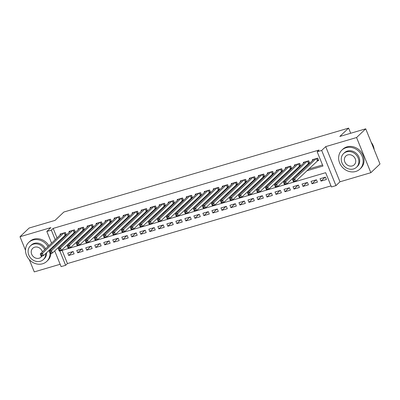 <?xml version="1.0" encoding="UTF-8"?>
<svg xmlns="http://www.w3.org/2000/svg" width="400" height="400" viewBox="0 0 400 400"><rect width="100%" height="100%" fill="white"/><g stroke="black" fill="none" stroke-linecap="round" stroke-linejoin="round"><path stroke-width="0.6" d="M62.1 250.375L67.45 263.56L65.62 265.3L61.115 266.625L54.71 250.855M29.3 259.63L34.28 271.895L60.155 264.265M51.58 243.15L46.835 231.46L50.865 227.63L20 236.73L29.155 228.025L55.06 220.39L63.845 212.035L348.6 128.105L339.815 136.46L365.72 128.825L380 163.99L370.845 172.69L356.57 137.525L325.705 146.625L321.68 150.45L335.955 185.615L331.45 186.945L325.66 172.69L59.83 251.04L65.62 265.3M325.705 146.625L339.985 181.79L370.845 172.69M339.985 181.79L335.955 185.615M67.45 263.56L331.015 185.875M20 236.73L25.5 250.28M365.72 128.825L356.57 137.525M64.82 235.335L66.395 234.87L65.43 232.495L60.025 234.09L60.33 234.835M73.83 232.68L75.41 232.215L74.445 229.84L69.035 231.43L69.34 232.18M82.84 230.025L84.42 229.56L83.455 227.18L78.05 228.775L78.35 229.52M91.855 227.365L93.43 226.9L92.465 224.525L87.06 226.12L87.36 226.865M100.865 224.71L102.44 224.245L101.475 221.87L96.07 223.465L96.375 224.21M109.875 222.055L111.455 221.59L110.49 219.215L105.08 220.81L105.385 221.555M118.885 219.4L120.465 218.935L119.5 216.56L114.09 218.15L114.395 218.9M127.9 216.745L129.475 216.28L128.51 213.9L123.105 215.495L123.405 216.24M136.91 214.085L138.485 213.62L137.52 211.245L132.115 212.84L132.42 213.585M145.92 211.43L147.495 210.965L146.535 208.59L141.125 210.185L141.43 210.93M154.93 208.775L156.51 208.31L155.545 205.935L150.135 207.53L150.44 208.275M163.945 206.12L165.52 205.655L164.555 203.28L159.15 204.87L159.45 205.62M172.955 203.465L174.53 203L173.565 200.62L168.16 202.215L168.465 202.96M181.965 200.805L183.54 200.34L182.575 197.965L177.17 199.56L177.475 200.305M190.975 198.15L192.555 197.685L191.59 195.31L186.18 196.905L186.485 197.65M199.99 195.495L201.565 195.03L200.6 192.655L195.195 194.245L195.495 194.995M209 192.84L210.575 192.375L209.61 190L204.205 191.59L204.505 192.34M218.01 190.185L219.585 189.72L218.62 187.34L213.215 188.935L213.52 189.68M227.02 187.525L228.6 187.06L227.635 184.685L222.225 186.28L222.53 187.025M236.03 184.87L237.61 184.405L236.645 182.03L231.24 183.625L231.54 184.37M245.045 182.215L246.62 181.75L245.655 179.375L240.25 180.965L240.55 181.715M254.055 179.56L255.63 179.095L254.665 176.72L249.26 178.31L249.565 179.06M263.065 176.9L264.645 176.44L263.68 174.06L258.27 175.655L258.575 176.4M272.075 174.245L273.655 173.78L272.69 171.405L267.285 173L267.585 173.745M281.09 171.59L282.665 171.125L281.7 168.75L276.295 170.345L276.595 171.09M290.1 168.935L291.675 168.47L290.71 166.095L285.305 167.685L285.61 168.435M299.11 166.28L300.69 165.815L299.725 163.435L294.315 165.03L294.62 165.775M308.12 163.62L309.7 163.155L308.735 160.78L303.325 162.375L303.63 163.12M325.075 177.25L321.02 181.105L326.43 179.51L325.465 177.135L320.055 178.725L321.02 181.105M316.065 179.905L312.01 183.76L317.415 182.165L316.455 179.79L311.045 181.385L312.01 183.76M307.055 182.56L303 186.415L308.405 184.82L307.44 182.445L302.035 184.04L303 186.415M298.045 185.215L293.99 189.07L299.395 187.48L298.43 185.1L293.025 186.695L293.99 189.07M289.03 187.87L284.975 191.725L290.385 190.135L289.42 187.76L284.01 189.35L284.975 191.725M280.02 190.53L275.965 194.385L281.375 192.79L280.41 190.415L275 192.005L275.965 194.385M271.01 193.185L266.955 197.04L272.36 195.445L271.395 193.07L265.99 194.665L266.955 197.04M262 195.84L257.945 199.695L263.35 198.1L262.385 195.725L256.98 197.32L257.945 199.695M252.99 198.495L248.93 202.35L254.34 200.76L253.375 198.38L247.97 199.975L248.93 202.35M243.975 201.15L239.92 205.01L245.33 203.415L244.365 201.04L238.955 202.63L239.92 205.01M234.965 203.81L230.91 207.665L236.315 206.07L235.35 203.695L229.945 205.29L230.91 207.665M225.955 206.465L221.9 210.32L227.305 208.725L226.34 206.35L220.935 207.945L221.9 210.32M216.945 209.12L212.89 212.975L218.295 211.38L217.33 209.005L211.925 210.6L212.89 212.975M207.93 211.775L203.875 215.63L209.285 214.04L208.32 211.66L202.91 213.255L203.875 215.63M198.92 214.43L194.865 218.29L200.27 216.695L199.305 214.32L193.9 215.91L194.865 218.29M189.91 217.09L185.855 220.945L191.26 219.35L190.295 216.975L184.89 218.57L185.855 220.945M180.9 219.745L176.845 223.6L182.25 222.005L181.285 219.63L175.88 221.225L176.845 223.6M171.885 222.4L167.83 226.255L173.24 224.66L172.275 222.285L166.865 223.88L167.83 226.255M162.875 225.055L158.82 228.91L164.225 227.32L163.26 224.94L157.855 226.535L158.82 228.91M153.865 227.71L149.81 231.57L155.215 229.975L154.25 227.6L148.845 229.19L149.81 231.57M144.855 230.37L140.8 234.225L146.205 232.63L145.24 230.255L139.835 231.85L140.8 234.225M135.84 233.025L131.785 236.88L137.195 235.285L136.23 232.91L130.82 234.505L131.785 236.88M126.83 235.68L122.775 239.535L128.18 237.94L127.22 235.565L121.81 237.16L122.775 239.535M117.82 238.335L113.765 242.19L119.17 240.6L118.205 238.22L112.8 239.815L113.765 242.19M108.81 240.99L104.755 244.85L110.16 243.255L109.195 240.88L103.79 242.47L104.755 244.85M99.795 243.65L95.74 247.505L101.15 245.91L100.185 243.535L94.775 245.13L95.74 247.505M90.785 246.305L86.73 250.16L92.14 248.565L91.175 246.19L85.765 247.785L86.73 250.16M81.775 248.96L77.72 252.815L83.125 251.225L82.16 248.845L76.755 250.44L77.72 252.815M73.15 251.505L67.745 253.095L68.71 255.47L74.115 253.88L73.15 251.505M306.785 170.805L322.96 166.035L317.17 151.78L319 150.04L53.17 228.395L57.055 237.95M58.45 241.39L58.785 242.215M65.315 240.775L67.055 240.265M74.325 238.12L76.065 237.61M83.335 235.465L85.075 234.95M92.35 232.81L94.085 232.295M101.36 230.15L103.1 229.64M110.37 227.495L112.11 226.985M119.38 224.84L121.12 224.33M128.395 222.185L130.13 221.67M137.405 219.53L139.145 219.015M146.415 216.87L148.155 216.36M155.425 214.215L157.165 213.705M164.44 211.56L166.175 211.045M173.45 208.905L175.19 208.39M182.46 206.25L184.2 205.735M191.47 203.59L193.21 203.08M200.485 200.935L202.22 200.425M209.495 198.28L211.23 197.765M218.505 195.625L220.245 195.11M227.515 192.965L229.255 192.455M236.53 190.31L238.265 189.8M245.54 187.655L247.275 187.145M254.55 185L256.29 184.485M263.56 182.345L265.3 181.83M272.57 179.685L274.31 179.175M281.585 177.03L283.32 176.52M290.595 174.375L292.335 173.865M299.605 171.72L301.345 171.205M308.615 169.065L322.525 164.965M317.135 160.965L318.71 160.5L317.745 158.125L312.34 159.72L312.64 160.465M350.69 133.255L348.6 128.105M46.835 231.46L51.34 230.135L55.22 239.69M53.17 228.395L51.34 230.135M317.17 151.78L321.68 150.45M53.315 247.415L52.98 246.59M63.485 242.515L65.225 242.005M72.495 239.86L74.235 239.35M81.505 237.205L83.245 236.69M90.52 234.55L92.255 234.035M99.53 231.89L101.265 231.38M108.54 229.235L110.28 228.725M117.55 226.58L119.29 226.07M126.565 223.925L128.3 223.41M135.575 221.27L137.31 220.755M144.585 218.61L146.325 218.1M153.595 215.955L155.335 215.445M162.605 213.3L164.345 212.79M171.62 210.645L173.355 210.13M180.63 207.99L182.37 207.475M189.64 205.33L191.38 204.82M198.65 202.675L200.39 202.165M207.665 200.02L209.4 199.51M216.675 197.365L218.415 196.85M225.685 194.71L227.425 194.195M234.695 192.05L236.435 191.54M243.71 189.395L245.445 188.885M252.72 186.74L254.46 186.225M261.73 184.085L263.47 183.57M270.74 181.43L272.48 180.915M279.755 178.77L281.49 178.26M288.765 176.115L290.505 175.605M297.775 173.46L299.515 172.945M56.62 243.13L56.955 243.955M72.765 251.615L68.71 255.47M318.505 159.99L295.75 181.295L293.5 181.96L292.535 179.585L313.915 159.255M293.025 180.55L292.535 179.585L294.785 178.92L295.75 181.295L294.31 181.235L293.925 180.285L293.025 180.55L293.41 181.5L294.31 181.235M316.17 158.59L294.785 178.92L293.925 180.285M293.5 181.96L293.41 181.5M374.155 149.59A13.08 11.455 -133.6 0 0 371.185 142.28M355.72 171.485A13.08 11.455 -133.6 0 0 359.91 169.085A13.08 11.455 -133.6 0 0 360.9 153.87A13.08 11.455 -133.6 0 0 346.07 147.725A13.08 11.455 -133.6 0 0 341.88 150.125A13.08 11.455 -133.6 0 0 340.89 165.34A13.08 11.455 -133.6 0 0 355.72 171.485M359.91 169.085L360.825 168.215A13.08 11.455 -133.6 0 0 361.815 153A13.08 11.455 -133.6 0 0 346.985 146.855A13.08 11.455 -133.6 0 0 342.795 149.255L341.88 150.125M343.565 153.58L344.405 152.78A9.42 8.25 46.4 0 1 347.42 151.05A9.42 8.25 46.4 0 1 358.1 155.48A9.42 8.25 46.4 0 1 357.385 166.43L356.54 167.23A9.42 8.25 -133.6 0 0 357.255 156.28A9.42 8.25 -133.6 0 0 346.58 151.855A9.42 8.25 -133.6 0 0 343.565 153.58A9.42 8.25 -133.6 0 0 342.85 164.535A9.42 8.25 -133.6 0 0 353.525 168.96A9.42 8.25 -133.6 0 0 356.54 167.23M347.815 154.895A6.07 5.315 -133.6 0 0 345.87 156.01A6.07 5.315 -133.6 0 0 345.41 163.065A6.07 5.315 -133.6 0 0 352.29 165.92A6.07 5.315 -133.6 0 0 354.235 164.805A6.07 5.315 -133.6 0 0 354.695 157.745A6.07 5.315 -133.6 0 0 347.815 154.895M48 246.555A13.08 11.455 -133.6 0 0 32.93 240.025A13.08 11.455 -133.6 0 0 28.745 242.425A13.08 11.455 -133.6 0 0 27.75 257.635A13.08 11.455 -133.6 0 0 42.58 263.785A13.08 11.455 -133.6 0 0 46.77 261.385A13.08 11.455 -133.6 0 0 50.005 253.2M49.715 250.835A13.08 11.455 -133.6 0 0 49.485 249.915M46.77 261.385L47.685 260.51A13.08 11.455 -133.6 0 0 50.9 253.465M50.63 249.965A13.08 11.455 -133.6 0 0 50.4 249.045M48.915 245.685A13.08 11.455 -133.6 0 0 33.845 239.155A13.08 11.455 -133.6 0 0 29.66 241.555L28.745 242.425M44.735 249.665A9.42 8.25 -133.6 0 0 33.44 244.15A9.42 8.25 -133.6 0 0 30.425 245.88L31.265 245.08A9.42 8.25 46.4 0 1 34.28 243.35A9.42 8.25 46.4 0 1 45.575 248.86M46.57 252.685A9.42 8.25 46.4 0 1 44.245 258.73L43.405 259.53A9.42 8.25 -133.6 0 0 45.73 253.49M30.425 245.88A9.42 8.25 -133.6 0 0 29.71 256.83A9.42 8.25 -133.6 0 0 40.385 261.255A9.42 8.25 -133.6 0 0 43.405 259.53M42.385 251.895A6.07 5.315 -133.6 0 0 34.675 247.19A6.07 5.315 -133.6 0 0 32.73 248.305A6.07 5.315 -133.6 0 0 32.27 255.365A6.07 5.315 -133.6 0 0 39.15 258.215A6.07 5.315 -133.6 0 0 41.095 257.1A6.07 5.315 -133.6 0 0 41.88 256.125M309.49 162.65L286.74 183.95L284.49 184.615L283.525 182.24L304.905 161.91M284.015 183.205L283.525 182.24L285.775 181.575L286.74 183.95L285.3 183.89L284.915 182.94L284.015 183.205L284.4 184.155L285.3 183.89M307.155 161.245L285.775 181.575L284.915 182.94M284.49 184.615L284.4 184.155M300.48 165.305L277.73 186.605L275.475 187.27L274.51 184.895L295.895 164.565M275 185.86L274.51 184.895L276.765 184.23L277.73 186.605L276.29 186.545L275.905 185.595L275 185.86L275.385 186.81L276.29 186.545M298.145 163.9L276.765 184.23L275.905 185.595M275.475 187.27L275.385 186.81M291.47 167.96L268.72 189.265L266.465 189.925L265.5 187.55L286.88 167.22M265.99 188.515L265.5 187.55L267.755 186.885L268.72 189.265L267.275 189.2L266.89 188.25L265.99 188.515L266.375 189.465L267.275 189.2M289.135 166.56L267.755 186.885L266.89 188.25M266.465 189.925L266.375 189.465M282.46 170.615L259.705 191.92L257.455 192.585L256.49 190.205L277.87 169.88M256.98 191.175L256.49 190.205L258.745 189.545L259.705 191.92L258.265 191.86L257.88 190.91L256.98 191.175L257.365 192.125L258.265 191.86M280.125 169.215L258.745 189.545L257.88 190.91M257.455 192.585L257.365 192.125M273.445 173.27L250.695 194.575L248.445 195.24L247.48 192.865L268.86 172.535M247.97 193.83L247.48 192.865L249.73 192.2L250.695 194.575L249.255 194.515L248.87 193.565L247.97 193.83L248.355 194.78L249.255 194.515M271.11 171.87L249.73 192.2L248.87 193.565M248.445 195.24L248.355 194.78M264.435 175.93L241.685 197.23L239.43 197.895L238.465 195.52L259.85 175.19M238.955 196.485L238.465 195.52L240.72 194.855L241.685 197.23L240.245 197.17L239.86 196.22L238.955 196.485L239.345 197.435L240.245 197.17M262.1 174.525L240.72 194.855L239.86 196.22M239.43 197.895L239.345 197.435M255.425 178.585L232.675 199.885L230.42 200.55L229.455 198.175L250.835 177.845M229.945 199.14L229.455 198.175L231.71 197.51L232.675 199.885L231.235 199.825L230.845 198.875L229.945 199.14L230.33 200.09L231.235 199.825M253.09 177.18L231.71 197.51L230.845 198.875M230.42 200.55L230.33 200.09M246.415 181.24L223.665 202.545L221.41 203.205L220.445 200.83L241.825 180.5M220.935 201.795L220.445 200.83L222.7 200.165L223.665 202.545L222.22 202.48L221.835 201.53L220.935 201.795L221.32 202.75L222.22 202.48M244.08 179.84L222.7 200.165L221.835 201.53M221.41 203.205L221.32 202.75M237.405 183.895L214.65 205.2L212.4 205.865L211.435 203.485L232.815 183.16M211.925 204.455L211.435 203.485L213.685 202.825L214.65 205.2L213.21 205.14L212.825 204.19L211.925 204.455L212.31 205.405L213.21 205.14M235.07 182.495L213.685 202.825L212.825 204.19M212.4 205.865L212.31 205.405M228.39 186.55L205.64 207.855L203.385 208.52L202.425 206.145L223.805 185.815M202.91 207.11L202.425 206.145L204.675 205.48L205.64 207.855L204.2 207.795L203.815 206.845L202.91 207.11L203.3 208.06L204.2 207.795M226.055 185.15L204.675 205.48L203.815 206.845M203.385 208.52L203.3 208.06M219.38 189.21L196.63 210.51L194.375 211.175L193.41 208.8L214.79 188.47M193.9 209.765L193.41 208.8L195.665 208.135L196.63 210.51L195.19 210.45L194.8 209.5L193.9 209.765L194.285 210.715L195.19 210.45M217.045 187.805L195.665 208.135L194.8 209.5M194.375 211.175L194.285 210.715M210.37 191.865L187.62 213.165L185.365 213.83L184.4 211.455L205.78 191.125M184.89 212.42L184.4 211.455L186.655 210.79L187.62 213.165L186.175 213.105L185.79 212.155L184.89 212.42L185.275 213.37L186.175 213.105M208.035 190.465L186.655 210.79L185.79 212.155M185.365 213.83L185.275 213.37M201.36 194.52L178.605 215.825L176.355 216.485L175.39 214.11L196.77 193.785M175.88 215.075L175.39 214.11L177.64 213.445L178.605 215.825L177.165 215.76L176.78 214.81L175.88 215.075L176.265 216.03L177.165 215.76M199.025 193.12L177.64 213.445L176.78 214.81M176.355 216.485L176.265 216.03M192.345 197.175L169.595 218.48L167.345 219.145L166.38 216.765L187.76 196.44M166.865 217.735L166.38 216.765L168.63 216.105L169.595 218.48L168.155 218.42L167.77 217.47L166.865 217.735L167.255 218.685L168.155 218.42M190.01 195.775L168.63 216.105L167.77 217.47M167.345 219.145L167.255 218.685M183.335 199.835L160.585 221.135L158.33 221.8L157.365 219.425L178.75 199.095M157.855 220.39L157.365 219.425L159.62 218.76L160.585 221.135L159.145 221.075L158.755 220.125L157.855 220.39L158.24 221.34L159.145 221.075M181 198.43L159.62 218.76L158.755 220.125M158.33 221.8L158.24 221.34M174.325 202.49L151.575 223.79L149.32 224.455L148.355 222.08L169.735 201.75M148.845 223.045L148.355 222.08L150.61 221.415L151.575 223.79L150.13 223.73L149.745 222.78L148.845 223.045L149.23 223.995L150.13 223.73M171.99 201.085L150.61 221.415L149.745 222.78M149.32 224.455L149.23 223.995M165.315 205.145L142.56 226.445L140.31 227.11L139.345 224.735L160.725 204.405M139.835 225.7L139.345 224.735L141.595 224.07L142.56 226.445L141.12 226.385L140.735 225.435L139.835 225.7L140.22 226.65L141.12 226.385M162.98 203.745L141.595 224.07L140.735 225.435M140.31 227.11L140.22 226.65M156.3 207.8L133.55 229.105L131.3 229.77L130.335 227.39L151.715 207.065M130.82 228.36L130.335 227.39L132.585 226.725L133.55 229.105L132.11 229.04L131.725 228.09L130.82 228.36L131.21 229.31L132.11 229.04M153.965 206.4L132.585 226.725L131.725 228.09M131.3 229.77L131.21 229.31M147.29 210.455L124.54 231.76L122.285 232.425L121.32 230.05L142.705 209.72M121.81 231.015L121.32 230.05L123.575 229.385L124.54 231.76L123.1 231.7L122.71 230.75L121.81 231.015L122.195 231.965L123.1 231.7M144.955 209.055L123.575 229.385L122.71 230.75M122.285 232.425L122.195 231.965M138.28 213.115L115.53 234.415L113.275 235.08L112.31 232.705L133.69 212.375M112.8 233.67L112.31 232.705L114.565 232.04L115.53 234.415L114.085 234.355L113.7 233.405L112.8 233.67L113.185 234.62L114.085 234.355M135.945 211.71L114.565 232.04L113.7 233.405M113.275 235.08L113.185 234.62M129.27 215.77L106.515 237.07L104.265 237.735L103.3 235.36L124.68 215.03M103.79 236.325L103.3 235.36L105.55 234.695L106.515 237.07L105.075 237.01L104.69 236.06L103.79 236.325L104.175 237.275L105.075 237.01M126.935 214.365L105.55 234.695L104.69 236.06M104.265 237.735L104.175 237.275M120.255 218.425L97.505 239.73L95.255 240.39L94.29 238.015L115.67 217.685M94.78 238.98L94.29 238.015L96.54 237.35L97.505 239.73L96.065 239.665L95.68 238.715L94.78 238.98L95.165 239.93L96.065 239.665M117.92 217.025L96.54 237.35L95.68 238.715M95.255 240.39L95.165 239.93M111.245 221.08L88.495 242.385L86.24 243.05L85.275 240.67L106.66 220.345M85.765 241.64L85.275 240.67L87.53 240.01L88.495 242.385L87.055 242.325L86.67 241.37L85.765 241.64L86.15 242.59L87.055 242.325M108.91 219.68L87.53 240.01L86.67 241.37M86.24 243.05L86.15 242.59M102.235 223.735L79.485 245.04L77.23 245.705L76.265 243.33L97.645 223M76.755 244.295L76.265 243.33L78.52 242.665L79.485 245.04L78.04 244.98L77.655 244.03L76.755 244.295L77.14 245.245L78.04 244.98M99.9 222.335L78.52 242.665L77.655 244.03M77.23 245.705L77.14 245.245M93.225 226.395L70.47 247.695L68.22 248.36L67.255 245.985L88.635 225.655M67.745 246.95L67.255 245.985L69.51 245.32L70.47 247.695L69.03 247.635L68.645 246.685L67.745 246.95L68.13 247.9L69.03 247.635M90.89 224.99L69.51 245.32L68.645 246.685M68.22 248.36L68.13 247.9M84.21 229.05L61.46 250.35L59.21 251.015L58.245 248.64L79.625 228.31M58.735 249.605L58.245 248.64L60.495 247.975L61.46 250.35L60.02 250.29L59.635 249.34L58.735 249.605L59.12 250.555L60.02 250.29M81.875 227.645L60.495 247.975L59.635 249.34M59.21 251.015L59.12 250.555M75.2 231.705L52.45 253.01L50.195 253.67L49.23 251.295L70.615 230.965M49.72 252.26L49.23 251.295L51.485 250.63L52.45 253.01L51.01 252.945L50.625 251.995L49.72 252.26L50.11 253.21L51.01 252.945M72.865 230.305L51.485 250.63L50.625 251.995M50.195 253.67L50.11 253.21M66.19 234.36L43.44 255.665L41.185 256.33L40.22 253.95L61.6 233.625M40.71 254.92L40.22 253.95L42.475 253.29L43.44 255.665L42 255.605L41.61 254.65L40.71 254.92L41.095 255.87L42 255.605M63.855 232.96L42.475 253.29L41.61 254.65M41.185 256.33L41.095 255.87M316.765 158.415L317.63 160.54M316.53 158.485L317.425 160.69M307.755 161.07L308.615 163.195M307.52 161.14L308.415 163.345M298.745 163.725L299.605 165.85M298.51 163.795L299.405 166M289.73 166.38L290.595 168.505M289.495 166.45L290.395 168.655M280.72 169.04L281.585 171.165M280.485 169.105L281.38 171.31M271.71 171.695L272.57 173.82M271.475 171.765L272.37 173.97M262.7 174.35L263.56 176.475M262.465 174.42L263.36 176.625M253.685 177.005L254.55 179.13M253.455 177.075L254.35 179.28M244.675 179.665L245.54 181.785M244.44 179.73L245.335 181.935M235.665 182.32L236.525 184.445M235.43 182.39L236.325 184.59M226.655 184.975L227.515 187.1M226.42 185.045L227.315 187.25M217.64 187.63L218.505 189.755M217.41 187.7L218.305 189.905M208.63 190.285L209.495 192.41M208.395 190.355L209.29 192.56M199.62 192.945L200.48 195.065M199.385 193.01L200.28 195.215M190.61 195.6L191.47 197.725M190.375 195.67L191.27 197.87M181.595 198.255L182.46 200.38M181.365 198.325L182.26 200.53M172.585 200.91L173.45 203.035M172.35 200.98L173.245 203.185M163.575 203.565L164.44 205.69M163.34 203.635L164.235 205.84M154.565 206.225L155.425 208.345M154.33 206.29L155.225 208.495M145.555 208.88L146.415 211.005M145.32 208.95L146.215 211.15M136.54 211.535L137.405 213.66M136.305 211.605L137.2 213.81M127.53 214.19L128.395 216.315M127.295 214.26L128.19 216.465M118.52 216.845L119.38 218.97M118.285 216.915L119.18 219.12M109.51 219.505L110.37 221.625M109.275 219.57L110.17 221.775M100.495 222.16L101.36 224.285M100.26 222.23L101.155 224.435M91.485 224.815L92.35 226.94M91.25 224.885L92.145 227.09M82.475 227.47L83.335 229.595M82.24 227.54L83.135 229.745M73.465 230.125L74.325 232.25M73.23 230.195L74.125 232.4M64.45 232.785L65.315 234.91M64.22 232.85L65.115 235.055"/></g></svg>
